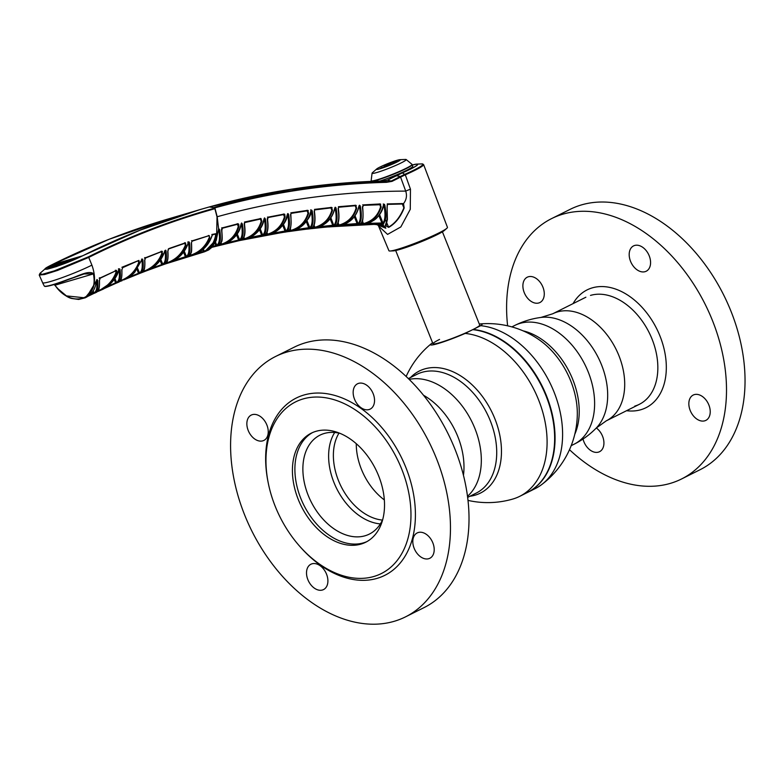 <?xml version="1.0" encoding="UTF-8"?>
<svg xmlns="http://www.w3.org/2000/svg" width="783" height="783" viewBox="0 0 783 783"><rect width="100%" height="100%" fill="white"/><g stroke="black" fill="none" stroke-linecap="round" stroke-linejoin="round"><path stroke-width="1.17" d="M546.084 395.953A88.401 60.232 63.5 0 1 552.406 416.938A88.401 60.232 63.5 0 1 552.416 416.996A88.401 60.232 -116.5 0 0 546.084 395.953A88.401 60.232 -116.5 0 0 523.504 359.123A88.401 60.232 63.5 0 1 523.543 359.162A88.401 60.232 63.5 0 1 546.084 395.953M519.706 496.344L527.253 492.576A88.714 60.448 -116.5 0 0 552.426 417.055A88.714 60.448 -116.5 0 0 546.084 395.992A88.714 60.448 -116.5 0 0 523.465 359.074A88.714 60.448 -116.5 0 0 472.726 329.653L465.18 333.421A88.714 60.448 63.5 0 1 538.538 399.761A88.714 60.448 63.5 0 1 519.706 496.344A88.714 60.448 63.5 0 1 512.875 499.025A88.714 60.448 63.5 0 1 512.679 499.084A89.497 89.497 0 0 1 468.009 500.396M432.617 342.885L432.01 343.189A27.816 2.457 -21.8 0 0 431.247 343.757A27.816 2.457 -21.8 0 0 438.137 343.531A27.816 2.457 -21.8 0 0 465.18 333.421M469.898 496.256A68.248 46.5 -116.5 0 0 475.144 495.169A68.248 46.5 -116.5 0 0 494.885 418.807A68.248 46.5 -116.5 0 0 424.65 368.93A68.248 46.5 -116.5 0 0 410.566 377.494M382.809 519.246A55.29 37.672 63.5 0 1 369.361 534.084A55.29 37.672 63.5 0 1 308.208 495.355A55.29 37.672 63.5 0 1 319.944 435.162A55.29 37.672 63.5 0 1 339.881 433.322A55.29 37.672 63.5 0 0 324.201 433.488A55.29 37.672 63.5 0 0 308.208 495.355A55.29 37.672 63.5 0 0 365.103 535.758A55.29 37.672 63.5 0 0 382.809 519.246M380.362 523.905A55.29 37.672 63.5 0 1 333.959 482.494A55.29 37.672 63.5 0 1 334.693 432.48M382.437 520.078A52.774 35.959 63.5 0 1 338.471 480.576A52.774 35.959 63.5 0 1 339 433.116M356.265 443.697A52.774 35.959 -116.5 0 0 361.364 469.144A52.774 35.959 -116.5 0 0 384.345 499.926M439.557 339.421A25.164 2.232 -21.8 0 0 439.87 342.66A25.164 2.232 -21.8 0 0 472.726 329.653L473.138 329.447A88.714 60.448 63.5 0 1 546.495 395.787A88.714 60.448 63.5 0 1 527.664 492.37A88.714 60.448 63.5 0 1 527.458 492.468M395.679 250.511L432.979 343.776A25.164 2.232 -21.8 0 0 447.817 340.047A25.164 2.232 -21.8 0 0 472.932 329.545A25.164 2.232 -21.8 0 0 479.715 325.082L442.415 231.817M473.138 329.447L480.684 325.679A27.816 2.457 -21.8 0 0 480.948 323.868A27.816 2.457 -21.8 0 0 479.323 324.113M527.664 492.37L535.21 488.602A88.714 60.448 -116.5 0 0 541.621 484.628A88.714 60.448 -116.5 0 0 554.041 392.019A88.714 60.448 -116.5 0 0 480.684 325.679M480.948 323.868A89.497 89.497 0 0 1 539.879 340.311A68.248 46.5 63.5 0 1 570.709 380.92A68.248 46.5 63.5 0 1 577.296 415.205L577.286 415.352M569.495 449.696A145.501 99.138 -116.5 0 0 681.582 478.961L700.119 469.692A145.501 99.138 -116.5 0 0 730.999 311.291A145.501 99.138 -116.5 0 0 570.083 209.374L551.535 218.633A145.501 99.138 -116.5 0 0 507.619 325.826M681.582 478.961A145.501 99.138 -116.5 0 0 712.461 320.55A145.501 99.138 -116.5 0 0 551.535 218.633M708.869 404.977A14.153 9.65 63.5 0 1 705.865 420.383A14.153 9.65 63.5 0 1 690.205 410.468A14.153 9.65 63.5 0 1 693.209 395.053A14.153 9.65 63.5 0 1 708.869 404.977M649.215 255.816A14.153 9.65 63.5 0 1 646.21 271.231A14.153 9.65 63.5 0 1 630.55 261.316A14.153 9.65 63.5 0 1 633.555 245.901A14.153 9.65 63.5 0 1 649.215 255.816M542.913 287.116A14.153 9.65 63.5 0 1 539.908 302.532A14.153 9.65 63.5 0 1 524.248 292.617A14.153 9.65 63.5 0 1 527.253 277.202A14.153 9.65 63.5 0 1 542.913 287.116M596.333 427.968A14.153 9.65 63.5 0 1 602.567 436.278A14.153 9.65 63.5 0 1 599.563 451.693A14.153 9.65 63.5 0 1 583.912 441.769A14.153 9.65 63.5 0 1 583.032 439.028M378.639 475.878A60.957 41.528 63.5 0 1 365.71 542.237A60.957 41.528 63.5 0 1 298.294 499.544A60.957 41.528 63.5 0 1 311.233 433.185A60.957 41.528 63.5 0 1 378.639 475.878M275.224 506.337A95.947 65.38 63.5 0 1 268.363 483.551A95.947 65.38 63.5 0 1 311.233 397.333A95.947 65.38 63.5 0 1 401.708 469.086A95.947 65.38 63.5 0 1 388.378 569.182A95.947 65.38 63.5 0 1 299.693 546.26A95.947 65.38 63.5 0 1 275.224 506.337M268.363 483.551L268.129 482.387A99.098 67.524 63.5 0 1 312.397 393.34A99.098 67.524 63.5 0 1 405.848 467.451A99.098 67.524 63.5 0 1 392.077 570.827A99.098 67.524 63.5 0 1 300.476 547.151L299.693 546.26M244.629 514.92A145.501 99.138 63.5 0 1 275.508 356.519A145.501 99.138 63.5 0 1 436.425 458.446A145.501 99.138 63.5 0 1 405.555 616.847A145.501 99.138 63.5 0 1 244.629 514.92M275.508 356.519L294.046 347.261A145.501 99.138 63.5 0 1 454.972 449.178A145.501 99.138 63.5 0 1 424.092 607.588L405.555 616.847M307.876 579.665A14.153 9.65 -116.5 0 0 323.536 589.579A14.153 9.65 -116.5 0 0 326.54 574.164A14.153 9.65 -116.5 0 0 310.88 564.249A14.153 9.65 -116.5 0 0 307.876 579.665M248.221 430.503A14.153 9.65 -116.5 0 0 263.881 440.418A14.153 9.65 -116.5 0 0 266.886 425.012A14.153 9.65 -116.5 0 0 251.226 415.088A14.153 9.65 -116.5 0 0 248.221 430.503M354.523 399.203A14.153 9.65 -116.5 0 0 370.173 409.118A14.153 9.65 -116.5 0 0 373.178 393.702A14.153 9.65 -116.5 0 0 357.518 383.787A14.153 9.65 -116.5 0 0 354.523 399.203M414.178 548.354A14.153 9.65 -116.5 0 0 429.838 558.269A14.153 9.65 -116.5 0 0 432.842 542.864A14.153 9.65 -116.5 0 0 417.182 532.939A14.153 9.65 -116.5 0 0 414.178 548.354M626.557 410.703A65.86 44.876 -116.5 0 0 640.925 409.705A65.86 44.876 -116.5 0 0 659.971 336.015A65.86 44.876 -116.5 0 0 592.202 287.89A65.86 44.876 -116.5 0 0 573.068 303.618M634.768 406.113A59.851 40.785 -116.5 0 0 652.073 339.147A59.851 40.785 -116.5 0 0 590.49 295.406M366.933 541.591A60.957 41.528 63.5 0 1 363.488 542.854A60.957 41.528 63.5 0 1 302.63 502.627A60.957 41.528 63.5 0 1 312.486 432.598M240.009 240.479L281.714 232.59M290.219 228.802L291.07 231.181L290.424 231.337L304.078 229.439M217.204 245.94L220.013 245.216M304.068 229.439L326.746 227.001M333.509 225.21L334.361 226.336L331.238 226.757L378.12 224.173L364.898 224.183C374.714 221.697 380.881 215.394 383.376 205.293L383.964 204.089L384.844 205.244L383.895 205.283L383.601 204.549L384.619 204.539L383.21 204.011M220.923 243.17L221.52 244.844L237.856 240.958M219.641 244.844L220.963 244.922M260.602 236.27L259.633 236.437M242.25 239.52L243.347 239.647M281.704 232.59L288.154 231.611M203.57 249.542L202.68 249.669M379.921 223.772L381.918 224.897L374.02 224.271M116.667 272.504L116.011 272.367L115.561 270.389L116.589 270.399L116.667 272.504L110.276 283.182L98.276 291.335M388.936 250.736A31.506 2.789 -21.8 0 0 390.071 251.01A31.506 2.789 -21.8 0 0 438.95 232.913A31.506 2.789 -21.8 0 0 446.809 228.313A31.506 2.789 -21.8 0 0 447.445 227.334L423.613 164.587A32.68 2.897 158.2 0 1 414.804 170.381A32.68 2.897 158.2 0 1 405.3 174.815L410.458 189.183L410.272 209.325L400.837 226.933L387.565 234.401L378.551 226.013L388.936 250.736M446.809 228.313L444.362 230.456A28.345 2.506 158.2 0 1 437.296 234.597A28.345 2.506 158.2 0 1 393.32 250.873L390.071 251.01M405.291 174.815L400.857 176.968L400.367 176.488L404.899 174.286L405.291 174.815L402.413 172.886L387.575 180.08L383.621 180.971C323.976 182.537 265.887 191.189 209.355 206.947C165.732 219.113 123.518 235.389 82.704 255.777L56.64 266.494L47.156 269.215L45.639 268.403L47.783 266.964M114.935 278.503L116.53 282.428L115.551 282.761L114.23 279.511M137.71 268.569L139.462 272.885L138.483 273.228L137.005 269.567M266.817 232.825L266.983 234.274M267.375 234.244L267.58 234.969L285.002 232.081M290.885 230.476L289.984 229.262M291.07 231.181L308.042 228.959M239.285 239.755L238.629 240.038L236.544 234.88M366.63 223.4L365.24 224.114C371.338 222.02 375.292 219.827 377.083 217.547C380.744 213.71 382.916 209.599 383.592 205.205L383.376 205.293M363.126 223.419L362.911 224.026M363.39 224.183L377.66 223.811M401.503 203.521L403.519 203.639L404.175 207.975C400.475 217.194 395.307 223.654 388.681 227.373L385.314 225.573L386.313 225.22L386.107 224.378M384.844 205.244C386.205 212.34 386.205 217.674 384.825 221.256L387.027 219.886L385.314 225.573L386.127 224.927L387.399 219.514A0.626 0.548 -165.4 0 1 387.027 219.886L387.194 204.872L388.084 203.913L402.325 203.57M388.681 227.373L386.675 222.626M388.505 227.129C395.053 223.468 400.172 217.057 403.881 207.867L402.247 203.786M203.374 249.063L204.226 251.206L203.355 251.372M214.992 208.317L217.194 216.793L218.604 228.832L216.128 240.724L211.782 247.408L208.669 249.953L204.559 251.774L216.558 239.324L217.028 216.832M54.047 284.532L54.957 285.169C70.656 308.698 99.157 300.31 93.363 273.854L84.045 273.962L68.914 279.355C55.74 284.298 47.773 286.647 45.023 286.382L44.631 286.255C47.42 286.519 55.466 284.151 68.767 279.149C77.683 276.585 88.303 269.783 93.803 273.786C94.684 279.169 94.449 283.926 93.089 288.046L85.112 297.863L66.428 295.896L57.785 288.673M68.767 279.149L83.908 274.001M54.996 285.208L93.803 273.786M68.904 279.355C55.74 284.317 47.704 286.676 44.807 286.412L45.023 286.382M44.357 286.098A31.075 31.075 0 0 1 42.605 282.692L42.605 282.702A31.056 2.75 -21.8 0 0 60.957 278.073A31.056 2.75 -21.8 0 0 91.905 265.134C94.929 273.561 95.32 281.195 93.089 288.046M214.787 208.209L214.885 208.709C171.526 220.835 129.557 237.034 88.988 257.294L57.736 270.36L44.592 274.52L39.228 275.029L40.002 273.336L41.988 274.393L54.389 270.84L88.489 256.814C129.175 236.486 171.271 220.258 214.757 208.112L213.553 207.593C269.587 192.031 327.128 183.437 386.185 181.803L391.539 180.883L400.358 176.498L396.325 175.686L402.364 172.877A27.16 2.408 -21.8 0 0 412.279 164.988L416.713 164.117A27.268 2.418 158.2 0 1 410.351 169.187A27.268 2.418 158.2 0 1 402.413 172.886L402.364 172.877M120.68 280.197L121.062 280.901M120.23 280.95L120.934 280.95M115.786 283.015L116.647 282.771M167.327 263.225L166.681 262.393M143.651 270.732L144.033 271.632M160.701 259.672L163.148 264.654M162.335 264.879L162.933 264.713M162.443 264.125L161.67 264.311M93.001 291.149L93.539 292.509L92.785 292.725M93.539 292.509L94.263 292.999M93.099 293.351L94.029 293.077M118.155 282.32C121.15 281.489 122.354 277.446 121.766 270.184L122.784 267.365L121.903 267.277L138.924 260.396L139.384 262.599L132.699 273.453L123.636 280.011L134.715 272.269L141.537 260.122M129.107 277.065L139.462 272.885L139.677 273.433L139.462 272.885C142.046 271.486 142.839 267.111 141.84 259.76L142.212 259.065L142.849 259.76C143.886 267.825 142.829 272.376 139.677 273.433L138.483 273.228M139.619 273.453L124.947 279.423L139.677 273.433M142.849 259.76L141.84 259.76M141.576 259.124L142.604 259.144M143.808 270.448L143.788 271.838L143.377 271.153M161.249 251.881L161.846 253.369C158.518 261.913 152.597 267.835 144.072 271.124L143.788 271.838L143.465 271.358M162.482 253.506C159.008 262.462 152.783 268.569 143.788 271.838L141.146 272.866C144.092 271.897 145.256 267.757 144.63 260.426L145.648 257.695L161.964 251.343L162.482 253.506L161.846 253.369L161.367 251.382L162.375 251.402M143.798 271.838L141.165 272.856M144.532 258.087L145.041 258.351L144.532 258.087M144.728 259.917L144.63 260.426M139.961 273.336L141.4 272.768C142.026 271.652 145.442 273.619 144.806 260.083L145.149 258.39M144.777 257.607L145.648 257.695L144.777 257.607M98.12 291.403L101.682 289.818L112.243 281.939L118.673 270.184L118.996 269.352L118.409 269.127L119.789 268.961L120.024 269.567C121.032 277.554 119.936 282.017 116.736 282.937L116.53 282.428L116.736 282.937L103.64 288.819M116.736 282.937L115.551 282.761M120.024 269.567L119.006 269.577C119.985 276.859 119.153 281.136 116.51 282.399M118.536 268.794L119.407 268.892L118.536 268.794M138.924 260.396L122.569 267.727M121.786 269.489L121.894 270.037M121.854 269.685L121.766 270.184M120.866 280.001L121.052 280.471C129.547 277.065 135.449 271.055 138.738 262.462L138.151 260.993M120.797 281.185L122.246 280.598L120.778 281.185L121.052 280.471L119.182 281.88M139.384 262.599L138.738 262.462M184.289 251.255L186.374 256.393C188.869 254.749 189.584 250.178 188.497 242.681L188.458 242.564M186.374 256.393L186.589 257.02L168.648 262.834C178.24 259.496 184.729 252.938 188.096 243.141L188.165 242.936M188.096 243.141L187.851 242.192L188.82 241.947L187.989 241.83L189.496 242.681C190.612 250.903 189.643 255.679 186.589 257.02L185.395 256.736L183.574 252.234M189.496 242.681L188.497 242.681M188.223 242.006L189.232 242.025M191.355 242.75L192.403 240.773L209.247 235.575L192.148 241.144M190.68 253.888L190.817 255.728L188.077 256.56C190.944 255.346 192.031 250.991 191.336 243.503M188.077 256.56L190.024 255.013C190.866 252.097 192.089 255.229 191.522 243.151M191.13 255.023C199.714 251.979 205.714 246.224 209.12 237.748L209.736 237.885C206.183 246.762 199.88 252.713 190.817 255.728L190.279 254.641M208.454 236.104L208.386 235.477M191.541 240.675L192.403 240.773L191.541 240.675M144.483 271.574L145.922 271.026C155.23 267.443 161.513 260.847 164.773 251.245L164.684 251.108M145.266 271.27C154.838 267.806 161.288 261.15 164.616 251.314L164.773 251.245M160.828 259.486L162.962 264.791L161.778 264.566L160.114 260.475M162.962 264.791L146.538 270.781L162.962 264.791C166.065 263.597 167.073 258.938 166.006 250.795L164.998 250.795C166.045 258.214 165.291 262.687 162.737 264.204M164.616 251.314L164.998 250.795M167.053 261.718L167.122 263.352L166.652 262.452M168.766 248.612L185.473 242.808L185.992 245.314C182.429 254.211 176.136 260.22 167.122 263.352L164.43 264.282C167.317 263.205 168.414 258.987 167.719 251.646L168.345 248.994M167.425 262.638C175.96 259.476 181.95 253.653 185.365 245.167L184.612 242.71M185.992 245.314L184.651 243.376M167.826 251.137L167.719 251.646M96.26 281.449C95.516 288.614 92.286 293.84 86.58 297.129L96.162 281.254M90.192 294.594L92.991 293.234L92.472 291.951M93.167 290.885L94.146 293.292L88.176 296.199L94.077 293.331M93.94 292.832L94.146 293.292L92.991 293.234M96.544 280.069L96.583 280.157C97.493 287.43 96.603 291.638 93.921 292.783M96.103 281.626L97.014 279.482L97.601 280.157C98.541 288.124 97.395 292.499 94.146 293.292L94.929 293.028L94.146 293.292M97.601 280.157L96.583 280.157M98.286 290.424L98.129 291.393M98.041 290.816L98.384 290.679C106.86 287.126 112.732 281.028 116.011 272.367L115.453 270.947M94.929 293.028L96.309 292.362C96.73 291.345 99.881 293.185 99.461 280.412L100.126 278.229L115.962 270.712M95.536 292.627C98.57 291.912 99.832 287.958 99.304 280.735L100.322 277.877L116.589 270.399M99.392 280.245L99.304 280.735L99.392 280.245M99.206 278.278L99.754 278.523L99.206 278.278M115.287 270.262L116.168 270.35M215.11 234.215L215.609 235.438C213.965 243.347 210.177 248.602 204.226 251.206L204.011 251.901L192.334 255.268C201.975 252.067 208.503 245.588 211.909 235.81L211.978 235.605M192.334 255.268L192.383 255.258C202.083 252.018 208.64 245.519 212.076 235.742M197.394 253.134L203.384 251.421L202.67 249.65M215.423 234.508L215.609 235.438L216.392 235.517C214.63 243.993 210.5 249.454 204.011 251.901L203.384 251.421M212.428 234.978L215.765 233.726L216.392 235.517M211.909 235.81L212.702 234.606L211.841 234.499L215.765 233.726M190.533 254.181L190.367 254.857M190.807 254.876L191.032 255.659M184.122 251.48L186.1 256.384L185.326 256.57M186.1 256.384L186.794 256.932M164.91 250.57L165.751 250.159L166.006 250.795M209.247 235.575L209.736 237.885M141.478 260.328L141.792 259.545M202.944 250.335L203.815 250.168M403.519 203.639C406.455 199.782 407.189 195.613 405.711 191.111A15.729 1.4 161 0 1 410.458 189.183M217.185 216.744A1325.404 963.002 73.6 0 1 405.711 191.111L400.358 176.498M400.847 176.978L392.029 181.362L386.518 182.322C327.509 183.956 269.998 192.549 214.004 208.102L213.553 207.593M383.621 180.971L386.518 182.322M383.533 180.971L387.497 180.08L396.325 175.686M384.649 180.912L387.575 180.08L392.029 181.362M383.582 180.961C323.927 182.527 265.829 191.189 209.286 206.947L291.11 189.271L375.086 181.235M199.499 209.756L168.462 218.888L109.121 239.275L51.6 264.918C30.772 275.117 63.648 265.447 82.626 255.777L140.147 230.133L199.567 209.727L209.276 206.947L213.524 207.593M74.581 258.527C76.881 257.969 76.147 258.537 72.369 260.21C55.446 267.003 47.352 269.391 48.076 267.365L55.926 264.018L74.493 258.919M48.36 267.639L47.969 268.207M384.042 226.081L376.055 224.574L383.68 225.641L385.804 228.215L385.177 226.806M377.475 224.848L385.657 227.961M385.804 228.215L377.386 224.829M377.426 224.192L379.902 224.369L379.608 223.879M379.951 224.329L378.062 224.183M367.677 223.37L379.794 223.047L379.481 223.772L383.259 224.496L382.173 223.547L383.102 223.419L383.259 224.496L384.825 221.256A0.626 0.568 -158.8 0 1 384.071 220.943C385.353 217.468 385.295 212.242 383.895 205.283M379.794 223.047L382.926 222.901L383.102 223.419L384.071 220.943M382.173 223.547L378.855 215.579M387.34 219.123A0.626 0.548 -165.4 0 1 387.399 219.514L387.086 206.771M387.242 206.301L387.399 204.833M387.262 203.864L388.084 203.913L387.262 203.864M309.481 227.667L310.303 228.695L310.352 228.137M310.313 228.695L313.269 228.352M309.647 228.078L309.011 228.186M333.137 225.807L333.979 225.768M337.375 226.101L336.504 225.807M211.841 247.34L238.502 240.812M266.983 232.463L267.649 234.186L267.306 234.871L266.582 233.275M267.649 234.186C276.242 231.406 281.851 225.621 284.454 216.822L285.081 216.92C282.36 226.14 276.428 232.13 267.306 234.871L264.419 235.399C267.453 233.608 268.432 228.538 267.375 220.189L267.492 219.72M266.974 234.254L264.419 235.399L265.075 234.557M284.454 216.822L283.544 214.571M283.377 214.013L284.758 214.268L285.081 216.92M267.375 220.189L267.257 218.663L268.334 217.106L284.219 214.062M283.446 224.339L286.294 231.699L268.931 234.567C278.65 231.631 284.738 225.083 287.185 214.914L287.811 213.563L288.643 214.659L287.674 214.708L287.4 213.994L288.418 213.945M269.704 234.332L269.107 234.518C272.905 234.313 286.695 225.651 287.371 214.826L287.185 214.914M285.883 230.887L286.118 230.965C288.712 228.577 289.221 223.155 287.674 214.708L287.478 214.18M286.128 230.975L285.11 231.2L282.732 225.318M288.643 214.659C290.258 223.909 289.475 229.595 286.294 231.699L285.149 231.259M272.523 233.265L286.069 230.838M290.376 228.43L290.767 231.034L287.85 231.465C290.845 229.556 291.785 224.378 290.679 215.942L290.806 215.472M291.119 230.359C299.752 227.677 305.38 221.951 308.013 213.172L308.629 213.26C305.869 222.489 299.909 228.411 290.767 231.034L290.493 230.505M290.444 230.398L287.85 231.465L288.506 230.633M290.679 215.942L290.581 214.425L291.668 212.888L290.816 212.839L307.748 210.353L308.629 213.26M306.907 210.314L307.748 210.353M307.073 210.852L308.013 213.172L307.288 210.607L308.277 210.568M311.37 209.991L312.231 211.116C313.885 220.454 313.141 226.248 310.009 228.499L292.431 230.789C302.179 227.961 308.287 221.472 310.753 211.312L311.37 209.991L310.587 209.922L311.37 209.991M307.005 220.708L309.843 227.745C312.388 225.22 312.857 219.69 311.262 211.156L311.213 210.392M310.988 210.431L311.986 210.382M293.341 230.515L292.646 230.731C297.08 231.611 312.133 218.007 310.949 211.224L310.753 211.312M309.843 227.745L310.009 228.499L308.825 227.941L306.29 221.677M295.778 229.625L309.784 227.579M312.231 211.116L311.262 211.156M246.361 238.932L245.745 239.128C255.434 236.075 261.493 229.458 263.92 219.269L264.546 217.899L265.368 218.976C266.934 228.137 266.112 233.716 262.892 235.683L245.882 239.089C249.307 238.277 262.168 232.385 264.106 219.191L263.92 219.269M260.191 228.734L262.892 235.683L261.718 235.233L259.486 229.722M249.611 237.641L262.677 234.871M262.716 234.978C265.339 232.708 265.897 227.393 264.39 219.015L264.155 218.428M265.368 218.976L264.39 219.015M244.365 225.191L244.218 223.429L245.324 222.078L244.462 222.039L260.993 218.526L261.845 221.344C259.144 230.584 253.242 236.632 244.149 239.481L241.301 240.097C244.374 238.433 245.392 233.471 244.365 225.191L244.482 224.721M260.142 218.486L260.993 218.526M243.885 237.269L244.482 238.786C253.046 235.908 258.625 230.055 261.219 221.246L261.845 221.344M244.482 238.786L244.149 239.481M261.219 221.246L260.328 219.054M241.301 240.097L241.947 239.255M218.418 229.713L218.937 228.822L219.72 229.859C221.207 238.874 220.307 244.237 216.989 245.94L215.854 245.617L214.885 243.239M215.511 242.055L216.793 245.226L212.673 246.43M216.793 245.226L216.813 245.285C219.524 243.259 220.16 238.14 218.731 229.908L218.574 229.527M215.854 245.617L216.813 245.285L216.989 245.94L211.89 247.291M218.731 229.908L219.72 229.859M237.22 223.713L238.727 224.134L238.913 226.522C236.231 235.781 230.359 241.888 221.295 244.844L218.486 245.559C221.589 244.012 222.646 239.138 221.658 230.936L221.765 230.476M221.658 230.936L221.501 229.165L222.597 227.804L238.071 223.752M221.1 242.818L221.618 244.149C230.153 241.164 235.703 235.252 238.277 226.424L238.913 226.522M221.618 244.149L221.295 244.844M238.277 226.424L237.406 224.29M218.486 245.559L219.113 244.717M362.47 221.07L363.449 223.635L363.067 224.281L360.023 224.418C362.901 222.098 363.723 216.588 362.48 207.877L363.508 204.892L380.225 203.952L381.155 207.035C378.336 216.245 372.316 221.99 363.067 224.281L362.108 221.971M360.718 223.595L360.023 224.418L363.371 223.321M362.676 204.852L363.508 204.892L362.676 204.852M379.403 203.913L380.225 203.952M363.449 223.635C372.199 221.266 377.895 215.697 380.548 206.937L379.765 204.206L380.724 204.177M379.54 204.432L381.155 207.035M362.431 206.595L362.48 207.877M314.091 225.181L314.913 227.315L314.551 227.98L313.709 226.033M314.913 227.315C323.575 224.741 329.232 219.064 331.865 210.294L332.481 210.382C329.692 219.612 323.712 225.475 314.551 227.98L311.585 228.313C314.541 226.267 315.451 220.992 314.306 212.467L314.433 211.997M314.218 227.324L311.585 228.313L312.26 227.481M314.306 212.467L314.198 210.96L315.295 209.433L314.453 209.394L331.591 207.426L332.481 210.382M331.131 207.681L332.109 207.652M331.865 210.294L330.906 207.916M330.876 217.86L334.047 226.091L316.244 227.784C326.022 225.073 332.149 218.643 334.635 208.503L335.251 207.201L336.122 208.347L334.967 207.847M317.927 226.904L316.498 227.716C326.266 224.927 332.374 218.496 334.83 208.415L334.635 208.503M334.879 207.642L335.878 207.603M336.122 208.347C337.825 217.782 337.13 223.693 334.047 226.091L332.844 225.484L330.152 218.829M319.376 226.757L333.812 225.122M333.881 225.318C336.377 222.646 336.798 217.008 335.163 208.386L334.87 207.681M338.236 209.775L338.139 208.268L339.245 206.771L338.413 206.722L355.746 205.283L356.656 208.307C353.857 217.517 347.848 223.321 338.647 225.729L335.643 225.954C338.559 223.781 339.421 218.388 338.236 209.775L338.373 209.306M338.119 222.715L339.019 225.073C347.721 222.597 353.397 216.969 356.05 208.209L355.286 205.547L356.265 205.518M339.019 225.073L338.647 225.729M355.061 205.763L356.656 208.307M335.643 225.954L336.328 225.132M355.061 215.814L358.408 224.496L340.37 225.582C350.187 222.979 356.343 216.607 358.829 206.477L359.436 205.205L360.337 206.379L359.377 206.418L359.084 205.655L360.082 205.606L359.084 205.655L359.377 206.418L359.074 205.665M342.083 224.75L340.664 225.514C350.451 222.822 356.578 216.451 359.035 206.389L358.829 206.477M359.377 206.418C361.071 215.119 360.689 220.875 358.242 223.693L357.205 223.84L354.347 216.774M360.337 206.379C362.089 215.893 361.443 221.932 358.408 224.496L357.273 223.948M358.164 223.478L343.326 224.662M222.852 244.443C232.541 241.262 238.57 234.567 240.958 224.388L241.595 222.989L242.397 224.046C243.924 233.128 243.053 238.6 239.794 240.44L222.959 244.413C226.385 243.552 239.187 237.582 241.135 224.3L240.958 224.388M239.618 239.755L239.794 240.44L238.619 240.029L239.618 239.755C242.28 237.611 242.887 232.385 241.409 224.085L241.184 223.547M242.397 224.046L241.409 224.085M337.972 223.096L338.853 225.318L336.71 225.171M338.853 225.318L339.098 225.984L356.079 224.927M313.934 225.553L314.306 227.54M314.707 227.501L314.874 228.186L331.894 226.541M358.174 224.349L358.741 224.799L358.82 224.271M243.719 237.621L243.777 238.795M244.179 238.786L244.394 239.529L261.6 236.065M244.227 238.942L244.394 239.529M285.961 231.386L286.558 231.846L286.607 231.269M286.568 231.846L289.495 231.406M262.374 234.949L263.137 235.781L263.166 235.184M263.137 235.781L266.034 235.243M262.471 235.184L261.767 235.311M219.279 244.697L220.953 244.267L220.689 243.591M242.113 239.255L243.807 238.884L243.484 238.052M336.514 225.181L338.325 225.044L337.747 223.595M64.715 263.274L57.668 265.349L64.695 263.215M57.776 265.643L55.133 266.523M54.898 266.337L57.766 264.967M64.813 262.892L54.751 266.357M52.647 267.385L51.551 266.719L53.733 265.78L71.645 260.514M51.551 266.719L48.663 267.59L51.443 267.688M53.733 265.78L55.358 264.439L51.541 265.858M51.57 265.838L48.889 267.189M74.698 259.144L72.633 260.093M55.358 264.439L74.013 258.948M396.834 160.368A12.871 1.135 158.2 0 1 399.898 159.683A12.871 1.135 158.2 0 1 394.515 163.207A12.871 1.135 158.2 0 1 379.98 168.785A12.871 1.135 158.2 0 1 376.711 168.952A12.871 1.135 158.2 0 1 385.001 164.753A12.871 1.135 158.2 0 1 396.834 160.368M399.898 159.683L405.555 159.438A18.381 1.625 158.2 0 1 406.162 159.536A18.381 1.625 158.2 0 1 396.364 165.154A18.381 1.625 158.2 0 1 377.112 172.436A18.381 1.625 158.2 0 1 372.072 173.17A18.381 1.625 158.2 0 1 372.454 172.681L376.711 168.952M406.162 159.536L411.995 164.322A22.022 1.948 158.2 0 1 412.054 164.401A22.022 1.948 158.2 0 1 399.8 171.252A22.022 1.948 158.2 0 1 377.191 179.777A22.022 1.948 158.2 0 1 371.162 180.756A22.022 1.948 158.2 0 1 371.152 180.658L372.072 173.17M412.054 164.401L412.171 164.684A22.022 1.948 158.2 0 1 412.171 164.694A22.022 1.948 158.2 0 1 399.907 171.546A22.022 1.948 158.2 0 1 377.308 180.07A22.022 1.948 158.2 0 1 371.279 181.049L371.416 181.382M412.171 164.694L412.788 166.299A21.993 1.948 158.2 0 1 401.699 172.632A21.993 1.948 158.2 0 1 379.902 181.069M380 168.57A18.381 1.625 158.2 0 1 381.39 167.944M381.311 167.748L385.618 166.329L381.311 167.748M385.275 166.436L384.365 166.916M386.724 165.81L386.088 165.996M385.148 166.27L384.179 166.642M383.592 166.926L382.877 167.288M383.523 167.092L384.238 166.74M384.287 166.231L388.143 165.066L384.345 166.378M393.135 162.61L391.412 163.118M390.707 163.51L394.573 161.875L391.363 162.991M389.875 164.479L386.9 165.419M387.575 164.968L386.45 165.487L387.037 165.653M390.453 163.96L389.836 164.146M386.45 165.487L386.773 165.409C392.038 163.236 391.892 163.158 386.332 165.193C391.892 163.158 392.038 163.236 386.773 165.409M397.51 160.368L391.872 162.463L397.51 160.368M393.242 162.13L393.751 161.915M393.311 162.306L393.81 162.081M394.857 161.65L393.575 161.885M393.829 162.13L394.72 161.738L393.829 162.13M393.888 161.787L391.989 162.756L394.015 162.14M396.355 161.004L395.298 161.484M387.252 165.066L389.758 164.185L387.252 165.066M467.657 497.381L476.23 493.094A66.379 45.228 -116.5 0 0 490.315 420.833A66.379 45.228 -116.5 0 0 416.908 374.333L408.325 378.62M467.51 496.285A66.379 45.228 -116.5 0 0 474.919 428.526A66.379 45.228 -116.5 0 0 409.118 379.393M463.458 475.32A63.55 43.3 -116.5 0 0 457.849 436.669A63.55 43.3 -116.5 0 0 423.446 395.219M523.083 330.847A66.379 45.228 63.5 0 1 572.813 379.618A66.379 45.228 63.5 0 1 574.771 434.32M511.857 326.902L514.803 325.425A66.379 45.228 63.5 0 1 588.209 371.925A66.379 45.228 63.5 0 1 574.125 444.196L571.189 445.664M596.225 428.066L606.228 420.863A59.851 40.785 63.5 0 0 618.932 355.697A59.851 40.785 63.5 0 0 552.739 313.777L540.965 317.438A63.55 43.3 63.5 0 1 601.55 364.888A63.55 43.3 63.5 0 1 596.225 428.066C589.765 434.673 582.405 440.046 574.125 444.196M413.747 164.616A27.268 2.418 158.2 0 1 416.713 164.117L421.841 163.901A32.269 2.858 -21.8 0 1 414.315 169.901A32.269 2.858 -21.8 0 1 404.919 174.276M88.489 256.814L91.905 265.134M161.092 251.245L161.964 251.343M107.144 286.598L115.571 282.829M174.227 260.318L185.395 256.736M188.83 255.679L190.494 255.18M151.462 268.305L161.778 264.566M166.231 263.01L166.799 262.814M99.441 277.789L100.322 277.877M217.008 216.852L214.885 208.709M51.6 264.918L82.704 255.777M75.785 258.703L72.369 260.21C58.617 265.75 50.484 268.412 47.939 268.197L47.988 268.266M379.579 214.63L382.926 222.901M267.492 217.067L268.334 217.106L267.492 217.067M221.736 227.765L222.597 227.804L221.736 227.765M330.749 207.378L331.591 207.426L330.749 207.378M354.914 205.244L355.746 205.283L354.914 205.244M227.05 242.75L238.619 240.029M237.249 233.892L239.588 239.676M431.247 343.757A89.497 89.497 0 0 0 406.132 376.515M606.228 420.863L639.378 404.302M552.739 313.777L585.88 297.217M540.965 317.438C531.804 318.642 523.083 321.304 514.803 325.425M541.621 484.628A89.497 89.497 0 0 0 577.296 415.205M290.424 231.337L288.849 231.562M239.637 240.567L238.179 240.89M331.238 226.757L329.672 226.884M423.613 164.587L421.841 163.901M219.446 245.314L218.946 245.333M363.459 224.633L362.128 224.907M85.23 297.804L78.672 299.458L72.095 298.529C67.455 297.775 61.71 293.351 54.888 285.257L53.988 284.552M42.605 282.702L39.228 275.029M123.636 280.011C126.621 278.474 127.776 278.66 134.04 273.022L141.625 260.259M145.423 258.057L161.484 251.627M116.687 282.957L103.62 288.829M101.682 289.818C106.811 287.919 116.755 279.541 118.81 270.115L119.222 269.235M117.274 282.751L118.673 282.144C118.703 280.774 122.119 284.797 121.923 269.851M168.648 262.834L168.648 262.834C178.318 259.467 184.857 252.88 188.253 243.073L188.478 242.515M204.559 251.774L165.986 263.744M162.991 264.781L164.43 264.282C165.37 263.342 168.825 264.184 167.905 251.294L168.541 248.965L185.219 243.18M86.57 297.129L85.112 297.863M385.618 180.765L386.107 180.628M40.002 273.336L45.639 268.403L51.57 264.928C89.321 246.068 128.285 230.721 168.472 218.888M209.286 206.947L199.567 209.727M377.377 224.829L378.375 225.612M375.801 224.535L374.127 224.408M387.693 204.373L401.924 204.02M312.388 228.567L311.428 228.567M310.274 228.705L307.885 229.076M336.25 226.365L334.987 226.287M264.625 235.311C267.708 233.471 268.696 228.313 267.571 219.857L268.04 217.547L283.896 214.513M291.335 213.338L307.416 210.803M288.085 231.357C290.532 231.68 291.462 226.434 290.885 215.609L290.865 214.659M245.02 222.529L260.69 218.976M241.458 240.038C244.648 238.277 245.676 233.217 244.55 224.868L244.57 223.674M218.574 229.703L218.408 230.603M218.594 245.519C222.607 241.379 222.519 241.751 221.834 230.613L222.323 228.244L237.787 224.192M363.136 205.352L380.009 204.725M360.395 224.232C362.783 223.899 363.557 218.33 362.705 207.544L362.666 206.81M331.189 207.857L314.952 209.883M311.869 228.186C313.856 227.344 315.97 222.979 314.512 212.134L314.492 211.195M355.345 205.723L338.892 207.221M335.966 225.798C337.923 224.897 339.959 220.385 338.442 209.443L338.422 208.503M338.99 226.003L337.884 226.238M314.864 228.196L313.993 228.391M329.663 226.884L326.726 227.001M358.761 224.799L361.658 224.672M360.434 224.975L358.908 224.79M358.692 224.809L354.914 225.22M286.539 231.846L284.836 232.159M54.82 266.337L62.855 263.969M48.752 267.257L48.174 268.305M51.551 265.838L50.533 266.289M74.082 258.909L55.417 264.409"/></g></svg>
